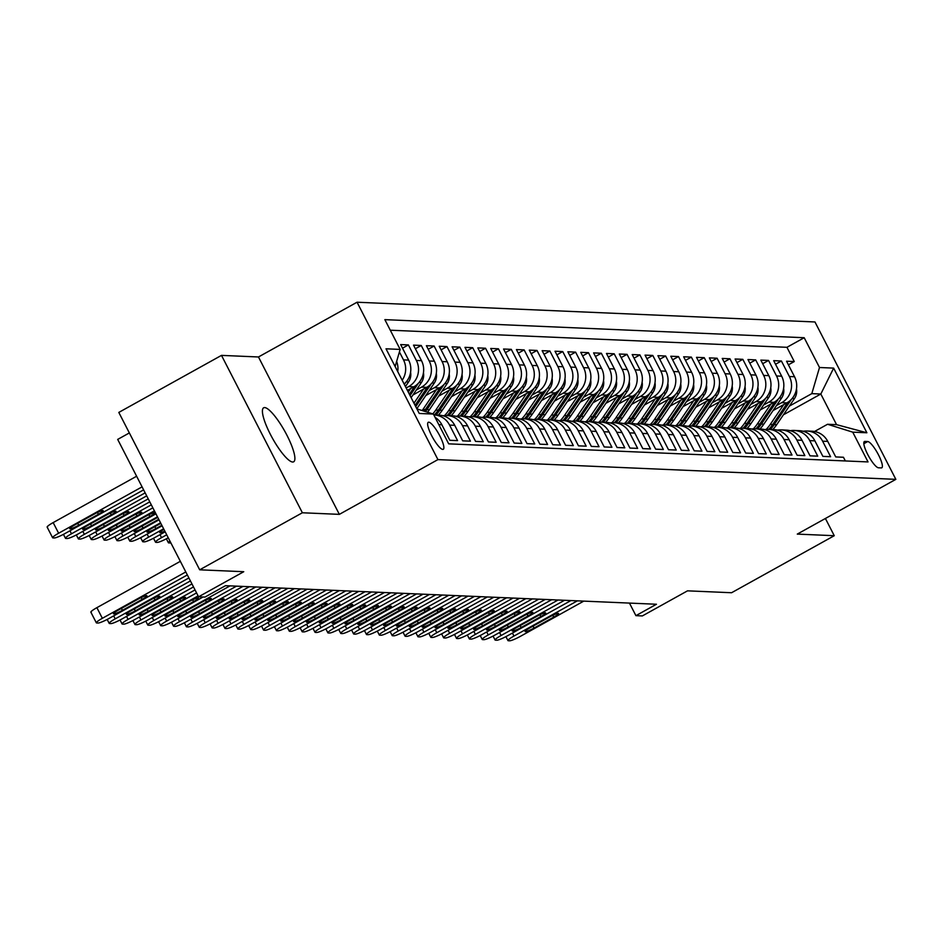 <?xml version="1.0" encoding="UTF-8"?>
<svg xmlns="http://www.w3.org/2000/svg" width="943" height="943" viewBox="0 0 943 943"><rect width="100%" height="100%" fill="white"/><g stroke="black" fill="none" stroke-linecap="round" stroke-linejoin="round"><path stroke-width="1.41" d="M292.648 462.023A30.895 7.096 60.9 0 0 293.65 461.799A30.895 7.096 60.9 0 0 285.882 433.25A30.895 7.096 60.9 0 0 264.665 407.565A30.895 7.096 60.9 0 0 263.651 407.789A30.895 7.096 60.9 0 0 271.419 436.338A30.895 7.096 60.9 0 0 292.648 462.023M442.75 449.41A15.442 3.548 60.9 0 0 443.257 449.304A15.442 3.548 60.9 0 0 439.367 435.029A15.442 3.548 60.9 0 0 428.759 422.193A15.442 3.548 60.9 0 0 428.252 422.299A15.442 3.548 60.9 0 0 432.142 436.574A15.442 3.548 60.9 0 0 442.75 449.41M129.356 432.931L117.686 439.414L198.572 596.801L204.996 597.072L225.542 585.674L656.446 604.251L635.912 615.661L642.348 615.932L687.53 590.837L731.579 592.734L834.26 535.707L825.408 518.485M221.487 355.381L118.806 412.421L199.692 569.808L302.373 512.768L339.35 514.359L437.929 459.606L357.043 302.22L258.465 356.973L221.487 355.381L302.373 512.768M437.929 459.606L895.85 479.35L814.964 321.964L357.043 302.22M438.813 424.633L441.866 424.763L449.846 440.287L457.567 440.617L449.587 425.093L454.726 425.317A19.308 18.612 -87.5 0 0 439.132 415.156L433.992 414.932A19.308 18.612 92.5 0 1 449.587 425.093M454.726 425.317L462.707 440.841L470.427 441.171L462.447 425.647L467.598 425.871A19.308 18.612 -87.5 0 0 451.992 415.71L446.852 415.486A19.308 18.612 92.5 0 1 462.447 425.647M467.598 425.871L475.578 441.395L483.287 441.737L475.307 426.201L480.459 426.425A19.308 18.612 -87.5 0 0 464.864 416.264L459.712 416.04A19.308 18.612 92.5 0 1 475.307 426.201M480.459 426.425L488.439 441.949L496.159 442.291L488.179 426.755L493.319 426.979A19.308 18.612 -87.5 0 0 477.724 416.818L472.573 416.594A19.308 18.612 92.5 0 1 488.179 426.755M493.319 426.979L501.299 442.503L509.02 442.845L501.039 427.309L506.179 427.533A19.308 18.612 -87.5 0 0 490.584 417.372L485.445 417.148A19.308 18.612 92.5 0 1 501.039 427.309M506.179 427.533L514.159 443.057L521.88 443.399L513.9 427.874L519.051 428.087A19.308 18.612 -87.5 0 0 503.444 417.926L498.305 417.702A19.308 18.612 92.5 0 1 513.9 427.874M519.051 428.087L527.031 443.623L534.74 443.953L526.76 428.428L531.911 428.641A19.308 18.612 -87.5 0 0 516.316 418.48L511.165 418.256A19.308 18.612 92.5 0 1 526.76 428.428M531.911 428.641L539.891 444.177L547.6 444.507L539.632 428.982L544.771 429.195A19.308 18.612 -87.5 0 0 529.176 419.034L524.025 418.81A19.308 18.612 92.5 0 1 539.632 428.982M544.771 429.195L552.751 444.731L560.472 445.061L552.492 429.536L557.631 429.76A19.308 18.612 -87.5 0 0 542.036 419.588L536.897 419.364A19.308 18.612 92.5 0 1 552.492 429.536M557.631 429.76L565.611 445.285L573.332 445.615L565.352 430.091L570.503 430.314A19.308 18.612 -87.5 0 0 554.897 420.142L549.757 419.918A19.308 18.612 92.5 0 1 565.352 430.091M570.503 430.314L578.472 445.839L586.192 446.169L578.212 430.645L583.363 430.868A19.308 18.612 -87.5 0 0 567.769 420.696L562.617 420.472A19.308 18.612 92.5 0 1 578.212 430.645M583.363 430.868L591.344 446.393L599.053 446.723L591.084 431.199L596.224 431.423A19.308 18.612 -87.5 0 0 580.629 421.25L575.478 421.026A19.308 18.612 92.5 0 1 591.084 431.199M596.224 431.423L604.204 446.947L611.924 447.277L603.944 431.753L609.084 431.977A19.308 18.612 -87.5 0 0 593.489 421.804L588.349 421.592A19.308 18.612 92.5 0 1 603.944 431.753M609.084 431.977L617.064 447.501L624.785 447.831L616.805 432.307L621.956 432.531A19.308 18.612 -87.5 0 0 606.349 422.358L601.21 422.146A19.308 18.612 92.5 0 1 616.805 432.307M621.956 432.531L629.924 448.055L637.645 448.385L629.665 432.861L634.816 433.085A19.308 18.612 -87.5 0 0 619.221 422.912L614.07 422.7A19.308 18.612 92.5 0 1 629.665 432.861M634.816 433.085L642.796 448.609L650.505 448.939L642.537 433.415L647.676 433.639A19.308 18.612 -87.5 0 0 632.081 423.478L626.93 423.254A19.308 18.612 92.5 0 1 642.537 433.415M647.676 433.639L655.656 449.163L663.377 449.493L655.397 433.969L660.536 434.193A19.308 18.612 -87.5 0 0 644.941 424.032L639.802 423.808A19.308 18.612 92.5 0 1 655.397 433.969M660.536 434.193L668.516 449.717L676.237 450.047L668.257 434.523L673.408 434.747A19.308 18.612 -87.5 0 0 657.801 424.586L652.662 424.362A19.308 18.612 92.5 0 1 668.257 434.523M673.408 434.747L681.376 450.271L689.097 450.601L681.117 435.077L686.268 435.301A19.308 18.612 -87.5 0 0 670.673 425.14L665.522 424.916A19.308 18.612 92.5 0 1 681.117 435.077M686.268 435.301L694.248 450.825L701.957 451.155L693.989 435.631L699.128 435.855A19.308 18.612 -87.5 0 0 683.534 425.694L678.382 425.47A19.308 18.612 92.5 0 1 693.989 435.631M699.128 435.855L707.109 451.379L714.829 451.709L706.849 436.185L711.989 436.409A19.308 18.612 -87.5 0 0 696.394 426.248L691.254 426.024A19.308 18.612 92.5 0 1 706.849 436.185M711.989 436.409L719.969 451.933L727.69 452.275L719.709 436.739L724.849 436.963A19.308 18.612 -87.5 0 0 709.254 426.802L704.115 426.578A19.308 18.612 92.5 0 1 719.709 436.739M724.849 436.963L732.829 452.487L740.55 452.829L732.57 437.293L737.721 437.517A19.308 18.612 -87.5 0 0 722.126 427.356L716.975 427.132A19.308 18.612 92.5 0 1 732.57 437.293M737.721 437.517L745.701 453.041L753.41 453.383L745.43 437.847L750.581 438.071A19.308 18.612 -87.5 0 0 734.986 427.91L729.835 427.686A19.308 18.612 92.5 0 1 745.43 437.847M750.581 438.071L758.561 453.595L766.282 453.937L758.302 438.412L763.441 438.625A19.308 18.612 -87.5 0 0 747.846 428.464L742.707 428.24A19.308 18.612 92.5 0 1 758.302 438.412M763.441 438.625L771.421 454.161L779.142 454.491L771.162 438.966L776.301 439.179A19.308 18.612 -87.5 0 0 760.706 429.018L755.567 428.794A19.308 18.612 92.5 0 1 771.162 438.966M776.301 439.179L784.281 454.715L792.002 455.045L784.022 439.521L789.173 439.733A19.308 18.612 -87.5 0 0 773.578 429.572L768.427 429.348A19.308 18.612 92.5 0 1 784.022 439.521M789.173 439.733L797.153 455.269L804.862 455.599L796.882 440.075L802.033 440.298A19.308 18.612 -87.5 0 0 786.438 430.126L781.287 429.902A19.308 18.612 92.5 0 1 796.882 440.075M802.033 440.298L810.013 455.823L817.734 456.153L809.754 440.629L814.893 440.852A19.308 18.612 -87.5 0 0 799.299 430.68L794.159 430.456A19.308 18.612 92.5 0 1 809.754 440.629M814.893 440.852L822.874 456.377L830.594 456.707L822.614 441.183A19.308 18.612 -87.5 0 0 807.019 431.01A19.308 18.612 -87.5 0 0 803.141 431.269M773.095 410.523L786.851 402.885A19.308 18.612 -87.5 0 0 794.525 376.74L786.556 361.216L794.265 361.558L788.395 364.811M776.466 405.573L781.7 402.661A19.308 18.612 -87.5 0 0 789.385 376.528L781.405 360.992L775.535 364.257M781.405 360.992L773.684 360.662L781.664 376.186A19.308 18.612 -87.5 0 1 773.979 402.331L760.223 409.969M747.363 409.415L761.119 401.777A19.308 18.612 -87.5 0 0 768.804 375.632L760.824 360.108L768.545 360.438L762.675 363.703M734.503 408.861L748.259 401.223A19.308 18.612 -87.5 0 0 755.944 375.078L747.964 359.554L755.685 359.884L749.803 363.149M721.643 408.307L735.399 400.669A19.308 18.612 -87.5 0 0 743.072 374.524L735.104 359L742.813 359.33L736.943 362.595M708.782 407.753L722.527 400.115A19.308 18.612 -87.5 0 0 730.212 373.97L722.232 358.446L729.953 358.776L724.083 362.041M695.91 407.199L709.666 399.561A19.308 18.612 -87.5 0 0 717.352 373.416L709.372 357.892L717.093 358.222L711.222 361.487M683.05 406.645L696.806 399.007A19.308 18.612 -87.5 0 0 704.492 372.862L696.512 357.338L704.232 357.668L698.35 360.933M670.19 406.091L683.946 398.453A19.308 18.612 -87.5 0 0 691.62 372.308L683.651 356.784L691.36 357.114L685.49 360.379M657.33 405.537L671.074 397.899A19.308 18.612 -87.5 0 0 678.76 371.754L670.779 356.23L678.5 356.56L672.63 359.825M644.458 404.983L658.214 397.345A19.308 18.612 -87.5 0 0 665.899 371.2L657.919 355.676L665.64 356.006L659.77 359.271M631.598 404.429L645.354 396.791A19.308 18.612 -87.5 0 0 653.039 370.646L645.059 355.122L652.78 355.452L646.91 358.717M618.738 403.875L632.494 396.225A19.308 18.612 -87.5 0 0 640.179 370.092L632.199 354.568L639.908 354.898L634.038 358.163M605.877 403.321L619.622 395.671A19.308 18.612 -87.5 0 0 627.307 369.538L619.327 354.014L627.048 354.344L621.178 357.597M593.006 402.767L606.762 395.117A19.308 18.612 -87.5 0 0 614.447 368.984L606.467 353.46L614.188 353.79L608.318 357.043M580.145 402.201L593.901 394.563A19.308 18.612 -87.5 0 0 601.587 368.43L593.607 352.894L601.328 353.236L595.457 356.489M567.285 401.647L581.041 394.009A19.308 18.612 -87.5 0 0 588.727 367.876L580.747 352.34L588.456 352.682L582.585 355.935M554.425 401.093L568.169 393.455A19.308 18.612 -87.5 0 0 575.855 367.322L567.875 351.786L575.595 352.128L569.725 355.381M541.553 400.539L555.309 392.901A19.308 18.612 -87.5 0 0 562.995 366.756L555.014 351.232L562.735 351.574L556.865 354.827M528.693 399.985L542.449 392.347A19.308 18.612 -87.5 0 0 550.134 366.202L542.154 350.678L549.875 351.008L544.005 354.273M515.833 399.431L529.589 391.793A19.308 18.612 -87.5 0 0 537.274 365.648L529.294 350.124L537.003 350.454L531.133 353.719M502.973 398.877L516.717 391.239A19.308 18.612 -87.5 0 0 524.402 365.094L516.422 349.57L524.143 349.9L518.273 353.165M490.101 398.323L503.857 390.685A19.308 18.612 -87.5 0 0 511.542 364.54L503.562 349.016L511.283 349.346L505.413 352.611M477.241 397.769L490.997 390.131A19.308 18.612 -87.5 0 0 498.682 363.986L490.702 348.462L498.423 348.792L492.552 352.057M464.38 397.215L478.136 389.577A19.308 18.612 -87.5 0 0 485.822 363.432L477.842 347.908L485.551 348.238L479.681 351.503M451.52 396.661L465.264 389.023A19.308 18.612 -87.5 0 0 472.95 362.878L464.97 347.354L472.691 347.684L466.82 350.949M438.648 396.107L452.404 388.469A19.308 18.612 -87.5 0 0 460.09 362.324L452.11 346.8L459.83 347.13L453.96 350.395M425.788 395.553L439.544 387.915A19.308 18.612 -87.5 0 0 447.23 361.77L439.249 346.246L446.97 346.576L441.1 349.841M412.928 394.999L426.684 387.361A19.308 18.612 -87.5 0 0 434.369 361.216L426.389 345.692L434.098 346.022L428.228 349.287M407.376 390.378L413.812 386.807A19.308 18.612 -87.5 0 0 421.497 360.662L413.517 345.138L421.238 345.468L415.368 348.733M404.123 384.037A19.308 18.612 -87.5 0 0 408.637 360.108L400.657 344.584L408.378 344.914L402.508 348.179M867.737 441.536L864.908 441.418A14.97 3.43 60.9 0 0 864.413 441.513A14.97 3.43 60.9 0 0 868.185 455.351A14.97 3.43 60.9 0 0 878.463 467.787L881.292 467.905A14.97 3.43 60.9 0 0 881.776 467.799A14.97 3.43 60.9 0 0 878.016 453.972A14.97 3.43 60.9 0 0 867.737 441.536L863.847 443.693M416.9 408.908L433.391 414.071L448.691 443.847L868.031 461.929L852.731 432.153L827.553 424.267L814.528 431.493M433.391 414.071L419.246 413.458L386.017 348.804L400.162 349.417L384.862 319.642L804.19 337.724L819.502 367.499L833.647 368.112L866.876 432.766L852.731 432.153M406.15 387.986L408.673 386.583L413.812 386.807M416.299 390.048L421.533 387.137L426.684 387.361M429.159 390.602L434.393 387.691L439.544 387.915M442.019 391.156L447.265 388.245L452.404 388.469M454.891 391.71L460.125 388.799L465.264 389.023M467.752 392.264L472.985 389.353L478.136 389.577M480.612 392.818L485.845 389.907L490.997 390.131M493.472 393.372L498.717 390.461L503.857 390.685M506.344 393.926L511.577 391.015L516.717 391.239M519.204 394.48L524.438 391.569L529.589 391.793M532.064 395.034L537.298 392.123L542.449 392.347M544.924 395.589L550.17 392.677L555.309 392.901M557.796 396.143L563.03 393.231L568.169 393.455M570.656 396.697L575.89 393.785L581.041 394.009M583.517 397.251L588.75 394.351L593.901 394.563M596.377 397.805L601.622 394.905L606.762 395.117M609.249 398.359L614.482 395.459L619.622 395.671M622.109 398.913L627.343 396.013L632.494 396.225M634.969 399.478L640.203 396.567L645.354 396.791M647.829 400.032L653.075 397.121L658.214 397.345M660.701 400.586L665.935 397.675L671.074 397.899M673.561 401.14L678.795 398.229L683.946 398.453M686.421 401.694L691.655 398.783L696.806 399.007M699.282 402.248L704.527 399.337L709.666 399.561M712.142 402.802L717.387 399.891L722.527 400.115M725.014 403.356L730.247 400.445L735.399 400.669M737.874 403.91L743.108 400.999L748.259 401.223M750.734 404.464L755.98 401.553L761.119 401.777M763.594 405.019L768.84 402.107L773.979 402.331M794.265 361.558L786.945 347.307L390.284 330.203M399.419 351.951L403.498 359.884A19.308 18.612 92.5 0 1 402.166 380.241M408.378 344.914L416.358 360.438A19.308 18.612 92.5 0 1 408.673 386.583M421.238 345.468L429.218 360.992A19.308 18.612 92.5 0 1 421.533 387.137M434.098 346.022L442.078 361.546A19.308 18.612 92.5 0 1 434.393 387.691M446.97 346.576L454.95 362.1A19.308 18.612 92.5 0 1 447.265 388.245M459.83 347.13L467.811 362.654A19.308 18.612 92.5 0 1 460.125 388.799M472.691 347.684L480.671 363.208A19.308 18.612 92.5 0 1 472.985 389.353M485.551 348.238L493.531 363.762A19.308 18.612 92.5 0 1 485.845 389.907M498.423 348.792L506.403 364.316A19.308 18.612 92.5 0 1 498.717 390.461M511.283 349.346L519.263 364.882A19.308 18.612 92.5 0 1 511.577 391.015M524.143 349.9L532.123 365.436A19.308 18.612 92.5 0 1 524.438 391.569M537.003 350.454L544.983 365.99A19.308 18.612 92.5 0 1 537.298 392.123M549.875 351.008L557.855 366.544A19.308 18.612 92.5 0 1 550.17 392.677M562.735 351.574L570.715 367.098A19.308 18.612 92.5 0 1 563.03 393.231M575.595 352.128L583.576 367.652A19.308 18.612 92.5 0 1 575.89 393.785M588.456 352.682L596.436 368.206A19.308 18.612 92.5 0 1 588.75 394.351M601.328 353.236L609.308 368.76A19.308 18.612 92.5 0 1 601.622 394.905M614.188 353.79L622.168 369.314A19.308 18.612 92.5 0 1 614.482 395.459M627.048 354.344L635.028 369.868A19.308 18.612 92.5 0 1 627.343 396.013M639.908 354.898L647.888 370.422A19.308 18.612 92.5 0 1 640.203 396.567M652.78 355.452L660.76 370.976A19.308 18.612 92.5 0 1 653.075 397.121M665.64 356.006L673.62 371.53A19.308 18.612 92.5 0 1 665.935 397.675M678.5 356.56L686.48 372.084A19.308 18.612 92.5 0 1 678.795 398.229M691.36 357.114L699.341 372.638A19.308 18.612 92.5 0 1 691.655 398.783M704.232 357.668L712.201 373.192A19.308 18.612 92.5 0 1 704.527 399.337M717.093 358.222L725.073 373.746A19.308 18.612 92.5 0 1 717.387 399.891M729.953 358.776L737.933 374.3A19.308 18.612 92.5 0 1 730.247 400.445M742.813 359.33L750.793 374.854A19.308 18.612 92.5 0 1 743.108 400.999M755.685 359.884L763.653 375.42A19.308 18.612 92.5 0 1 755.98 401.553M768.545 360.438L776.525 375.974A19.308 18.612 92.5 0 1 768.84 402.107M845.352 460.95L843.455 457.261L835.734 456.931L827.754 441.407A19.308 18.612 -87.5 0 0 812.159 431.234L807.019 431.01M827.553 424.267L836.559 424.656L820.823 394.021L811.817 393.632L819.502 367.499M783.433 414.79L820.823 394.021L833.647 368.112M789.326 406.127L811.817 393.632M198.572 596.801L243.754 571.706L199.692 569.808M895.85 479.35L797.283 534.103L834.26 535.707M629.452 603.084L635.912 615.661M786.945 347.307L804.19 337.724M790.281 430.715A19.308 18.612 92.5 0 1 794.159 430.456M777.409 430.161A19.308 18.612 92.5 0 1 781.287 429.902M764.549 429.607A19.308 18.612 92.5 0 1 768.427 429.348M751.689 429.053A19.308 18.612 92.5 0 1 755.567 428.794M738.829 428.499A19.308 18.612 92.5 0 1 742.707 428.24M725.957 427.945A19.308 18.612 92.5 0 1 729.835 427.686M713.097 427.391A19.308 18.612 92.5 0 1 716.975 427.132M700.236 426.837A19.308 18.612 92.5 0 1 704.115 426.578M687.376 426.271A19.308 18.612 92.5 0 1 691.254 426.024M674.504 425.717A19.308 18.612 92.5 0 1 678.382 425.47M661.644 425.163A19.308 18.612 92.5 0 1 665.522 424.916M648.784 424.609A19.308 18.612 92.5 0 1 652.662 424.362M635.924 424.055A19.308 18.612 92.5 0 1 639.802 423.808M623.052 423.501A19.308 18.612 92.5 0 1 626.93 423.254M610.192 422.947A19.308 18.612 92.5 0 1 614.07 422.7M597.332 422.393A19.308 18.612 92.5 0 1 601.21 422.146M584.471 421.839A19.308 18.612 92.5 0 1 588.349 421.592M571.599 421.285A19.308 18.612 92.5 0 1 575.478 421.026M558.739 420.731A19.308 18.612 92.5 0 1 562.617 420.472M545.879 420.177A19.308 18.612 92.5 0 1 549.757 419.918M533.019 419.623A19.308 18.612 92.5 0 1 536.897 419.364M520.147 419.069A19.308 18.612 92.5 0 1 524.025 418.81M507.287 418.515A19.308 18.612 92.5 0 1 511.165 418.256M494.427 417.961A19.308 18.612 92.5 0 1 498.305 417.702M481.567 417.407A19.308 18.612 92.5 0 1 485.445 417.148M468.706 416.853A19.308 18.612 92.5 0 1 472.573 416.594M455.834 416.299A19.308 18.612 92.5 0 1 459.712 416.04M442.974 415.733A19.308 18.612 92.5 0 1 446.852 415.486M441.866 424.763A19.308 18.612 -87.5 0 0 435.065 417.336M397.734 371.613A19.308 18.612 -87.5 0 0 396.626 361.452M400.162 349.417L395.129 366.544M836.559 424.656L866.876 432.766M339.35 514.359L258.465 356.973M583.788 601.115L520.406 636.336A9.654 1.308 152.8 0 1 509.609 640.78L508.324 640.733A9.654 1.308 152.8 0 1 507.959 640.58A9.654 1.308 152.8 0 1 513.97 636.053L577.364 600.844M534.033 628.073A7.721 1.049 -27.2 0 1 525.098 631.504A7.721 1.049 -27.2 0 1 529.907 627.885L549.628 616.934A7.721 1.049 -27.2 0 1 558.551 613.492A7.721 1.049 -27.2 0 1 553.741 617.111L534.033 628.073L533.043 626.152M783.739 404.618L770.242 424.444A36.93 35.586 92.5 0 1 766.199 429.395M796.481 388.858A12.789 12.33 92.5 0 1 794.43 398.63L776.667 424.727A36.93 35.586 92.5 0 1 772.765 429.536M787.829 402.307L772.682 424.55A36.93 35.586 92.5 0 1 768.769 429.371M770.313 429.43A36.93 35.586 -87.5 0 0 774.227 424.621L791.531 399.195M570.928 600.561L507.534 635.771A9.654 1.308 152.8 0 1 496.749 640.226L495.464 640.167A9.654 1.308 152.8 0 1 495.087 640.026A9.654 1.308 152.8 0 1 501.11 635.499L564.503 600.29M521.161 627.508A7.721 1.049 -27.2 0 1 512.238 630.95A7.721 1.049 -27.2 0 1 517.047 627.331L536.767 616.38A7.721 1.049 -27.2 0 1 545.691 612.938A7.721 1.049 -27.2 0 1 540.881 616.557L521.161 627.508L520.182 625.598M558.067 600.007L494.674 635.217A9.654 1.308 152.8 0 1 483.889 639.672L482.604 639.613A9.654 1.308 152.8 0 1 482.227 639.472A9.654 1.308 152.8 0 1 488.238 634.945L551.631 599.736M508.301 626.954A7.721 1.049 -27.2 0 1 499.377 630.395A7.721 1.049 -27.2 0 1 504.187 626.777L523.895 615.826A7.721 1.049 -27.2 0 1 532.83 612.384A7.721 1.049 -27.2 0 1 528.021 616.003L508.301 626.954L507.322 625.044M545.207 599.453L481.814 634.663A9.654 1.308 152.8 0 1 471.029 639.118L469.744 639.059A9.654 1.308 152.8 0 1 469.366 638.918A9.654 1.308 152.8 0 1 475.378 634.391L538.771 599.17M495.44 626.4A7.721 1.049 -27.2 0 1 486.517 629.841A7.721 1.049 -27.2 0 1 491.327 626.223L511.035 615.272A7.721 1.049 -27.2 0 1 519.97 611.83A7.721 1.049 -27.2 0 1 515.149 615.449L495.44 626.4L494.45 624.49M532.335 598.899L468.954 634.109A9.654 1.308 152.8 0 1 458.157 638.564L456.872 638.505A9.654 1.308 152.8 0 1 456.506 638.364A9.654 1.308 152.8 0 1 462.518 633.837L525.911 598.616M482.58 625.846A7.721 1.049 -27.2 0 1 473.645 629.287A7.721 1.049 -27.2 0 1 478.466 625.669L498.175 614.718A7.721 1.049 -27.2 0 1 507.098 611.276A7.721 1.049 -27.2 0 1 502.289 614.895L482.58 625.846L481.59 623.936M770.879 404.064L757.382 423.89A36.93 35.586 92.5 0 1 753.339 428.841M783.621 388.304A12.789 12.33 92.5 0 1 781.57 398.076L763.806 424.161A36.93 35.586 92.5 0 1 759.905 428.982M774.957 401.742L759.822 423.996A36.93 35.586 92.5 0 1 755.909 428.817M757.453 428.876A36.93 35.586 -87.5 0 0 761.366 424.067L778.659 398.641M758.007 403.51L744.51 423.336A36.93 35.586 92.5 0 1 740.479 428.287M770.749 387.75A12.789 12.33 92.5 0 1 768.698 397.522L750.946 423.607A36.93 35.586 92.5 0 1 747.033 428.428M762.097 401.188L746.962 423.442A36.93 35.586 92.5 0 1 743.049 428.252M744.593 428.322A36.93 35.586 -87.5 0 0 748.506 423.501L765.799 398.087M745.147 402.944L731.65 422.782A36.93 35.586 92.5 0 1 727.619 427.733M757.889 387.196A12.789 12.33 92.5 0 1 755.838 396.968L738.086 423.053A36.93 35.586 92.5 0 1 734.173 427.874M749.237 400.634L734.09 422.888A36.93 35.586 92.5 0 1 730.188 427.698M731.733 427.768A36.93 35.586 -87.5 0 0 735.634 422.947L752.938 397.533M732.287 402.39L718.79 422.228A36.93 35.586 92.5 0 1 714.747 427.179M745.029 386.642A12.789 12.33 92.5 0 1 742.978 396.414L725.214 422.499A36.93 35.586 92.5 0 1 721.312 427.32M736.377 400.08L721.23 422.334A36.93 35.586 92.5 0 1 717.317 427.144M718.861 427.214A36.93 35.586 -87.5 0 0 722.774 422.393L740.078 396.979M519.475 598.345L456.082 633.555A9.654 1.308 152.8 0 1 445.296 638.01L444.012 637.951A9.654 1.308 152.8 0 1 443.634 637.81A9.654 1.308 152.8 0 1 449.658 633.283L513.051 598.062M469.708 625.292A7.721 1.049 -27.2 0 1 460.785 628.733A7.721 1.049 -27.2 0 1 465.594 625.115L485.315 614.164A7.721 1.049 -27.2 0 1 494.238 610.722A7.721 1.049 -27.2 0 1 489.429 614.341L469.708 625.292L468.73 623.382M719.426 401.836L705.93 421.674A36.93 35.586 92.5 0 1 701.887 426.625M732.169 386.088A12.789 12.33 92.5 0 1 730.118 395.86L712.354 421.945A36.93 35.586 92.5 0 1 708.452 426.766M723.517 399.526L708.37 421.78A36.93 35.586 92.5 0 1 704.456 426.59M706.001 426.66A36.93 35.586 -87.5 0 0 709.914 421.839L727.218 396.425M506.615 597.791L443.222 633.001A9.654 1.308 152.8 0 1 432.436 637.456L431.151 637.397A9.654 1.308 152.8 0 1 430.774 637.244A9.654 1.308 152.8 0 1 436.786 632.729L500.179 597.508M456.848 624.737A7.721 1.049 -27.2 0 1 447.925 628.179A7.721 1.049 -27.2 0 1 452.734 624.561L472.443 613.61A7.721 1.049 -27.2 0 1 481.378 610.168A7.721 1.049 -27.2 0 1 476.569 613.787L456.848 624.737L455.87 622.828M493.755 597.237L430.362 632.447A9.654 1.308 152.8 0 1 419.576 636.902L418.291 636.843A9.654 1.308 152.8 0 1 417.914 636.69A9.654 1.308 152.8 0 1 423.926 632.175L487.319 596.954M443.988 624.183A7.721 1.049 -27.2 0 1 435.065 627.625A7.721 1.049 -27.2 0 1 439.874 624.007L459.583 613.056A7.721 1.049 -27.2 0 1 468.518 609.614A7.721 1.049 -27.2 0 1 463.697 613.233L443.988 624.183L442.998 622.274M480.883 596.683L417.501 631.893A9.654 1.308 152.8 0 1 406.704 636.348L405.419 636.289A9.654 1.308 152.8 0 1 405.054 636.136A9.654 1.308 152.8 0 1 411.065 631.621L474.459 596.4M431.128 623.629A7.721 1.049 -27.2 0 1 422.193 627.071A7.721 1.049 -27.2 0 1 427.014 623.453L446.723 612.502A7.721 1.049 -27.2 0 1 455.646 609.06A7.721 1.049 -27.2 0 1 450.837 612.679L431.128 623.629L430.138 621.708M468.023 596.129L404.63 631.338A9.654 1.308 152.8 0 1 393.844 635.794L392.559 635.735A9.654 1.308 152.8 0 1 392.182 635.582A9.654 1.308 152.8 0 1 398.205 631.067L461.599 595.846M418.256 623.075A7.721 1.049 -27.2 0 1 409.333 626.517A7.721 1.049 -27.2 0 1 414.142 622.899L433.863 611.948A7.721 1.049 -27.2 0 1 442.786 608.506A7.721 1.049 -27.2 0 1 437.976 612.125L418.256 623.075L417.277 621.154M455.163 595.575L391.769 630.784A9.654 1.308 152.8 0 1 380.984 635.24L379.699 635.181A9.654 1.308 152.8 0 1 379.322 635.028A9.654 1.308 152.8 0 1 385.333 630.502L448.727 595.292M405.396 622.521A7.721 1.049 -27.2 0 1 396.473 625.963A7.721 1.049 -27.2 0 1 401.282 622.345L421.002 611.394A7.721 1.049 -27.2 0 1 429.925 607.952A7.721 1.049 -27.2 0 1 425.116 611.571L405.396 622.521L404.417 620.6M706.555 401.282L693.058 421.12A36.93 35.586 92.5 0 1 689.027 426.071M719.297 385.534A12.789 12.33 92.5 0 1 717.246 395.306L699.494 421.391A36.93 35.586 92.5 0 1 695.58 426.212M710.645 398.972L695.51 421.226A36.93 35.586 92.5 0 1 691.596 426.036M693.14 426.106A36.93 35.586 -87.5 0 0 697.054 421.285L714.346 395.871M693.694 400.728L680.198 420.566A36.93 35.586 92.5 0 1 676.166 425.505M706.437 384.98A12.789 12.33 92.5 0 1 704.386 394.752L686.634 420.837A36.93 35.586 92.5 0 1 682.72 425.658M697.785 398.417L682.638 420.672A36.93 35.586 92.5 0 1 678.736 425.482M680.28 425.552A36.93 35.586 -87.5 0 0 684.182 420.731L701.486 395.317M680.834 400.174L667.338 420.012A36.93 35.586 92.5 0 1 663.294 424.951M693.576 384.414A12.789 12.33 92.5 0 1 691.525 394.198L673.762 420.283A36.93 35.586 92.5 0 1 669.86 425.104M684.924 397.863L669.778 420.106A36.93 35.586 92.5 0 1 665.876 424.928M667.408 424.998A36.93 35.586 -87.5 0 0 671.322 420.177L688.626 394.763M667.974 399.62L654.477 419.446A36.93 35.586 92.5 0 1 650.434 424.397M680.716 383.86A12.789 12.33 92.5 0 1 678.665 393.644L660.902 419.729A36.93 35.586 92.5 0 1 657 424.55M672.064 397.309L656.917 419.552A36.93 35.586 92.5 0 1 653.004 424.374M654.548 424.444A36.93 35.586 -87.5 0 0 658.462 419.623L675.766 394.209M655.102 399.066L641.605 418.892A36.93 35.586 92.5 0 1 637.574 423.843M667.844 383.306A12.789 12.33 92.5 0 1 665.793 393.09L648.041 419.175A36.93 35.586 92.5 0 1 644.128 423.996M659.192 396.755L644.057 418.998A36.93 35.586 92.5 0 1 640.144 423.82M641.688 423.89A36.93 35.586 -87.5 0 0 645.601 419.069L662.894 393.655M442.302 595.021L378.909 630.23A9.654 1.308 152.8 0 1 368.124 634.686L366.839 634.627A9.654 1.308 152.8 0 1 366.462 634.474A9.654 1.308 152.8 0 1 372.473 629.948L435.866 594.738M392.536 621.967A7.721 1.049 -27.2 0 1 383.612 625.409A7.721 1.049 -27.2 0 1 388.422 621.791L408.13 610.84A7.721 1.049 -27.2 0 1 417.065 607.398A7.721 1.049 -27.2 0 1 412.244 611.017L392.536 621.967L391.545 620.046M642.242 398.512L628.745 418.338A36.93 35.586 92.5 0 1 624.714 423.289M654.984 382.752A12.789 12.33 92.5 0 1 652.933 392.536L635.181 418.621A36.93 35.586 92.5 0 1 631.268 423.442M646.332 396.201L631.185 418.444A36.93 35.586 92.5 0 1 627.284 423.266M628.828 423.336A36.93 35.586 -87.5 0 0 632.729 418.515L650.033 393.101M429.43 594.467L366.049 629.676A9.654 1.308 152.8 0 1 355.252 634.132L353.967 634.073A9.654 1.308 152.8 0 1 353.601 633.92A9.654 1.308 152.8 0 1 359.613 629.394L423.006 594.184M379.675 621.413A7.721 1.049 -27.2 0 1 370.74 624.855A7.721 1.049 -27.2 0 1 375.562 621.237L395.27 610.286A7.721 1.049 -27.2 0 1 404.193 606.844A7.721 1.049 -27.2 0 1 399.384 610.463L379.675 621.413L378.685 619.492M629.382 397.958L615.885 417.784A36.93 35.586 92.5 0 1 611.842 422.735M642.124 382.198A12.789 12.33 92.5 0 1 640.073 391.982L622.309 418.067A36.93 35.586 92.5 0 1 618.408 422.877M633.472 395.647L618.325 417.89A36.93 35.586 92.5 0 1 614.423 422.712M615.956 422.782A36.93 35.586 -87.5 0 0 619.869 417.961L637.173 392.547M416.57 593.901L353.177 629.122A9.654 1.308 152.8 0 1 342.392 633.578L341.107 633.519A9.654 1.308 152.8 0 1 340.741 633.366A9.654 1.308 152.8 0 1 346.753 628.84L410.146 593.63M366.815 620.859A7.721 1.049 -27.2 0 1 357.88 624.301A7.721 1.049 -27.2 0 1 362.69 620.683L382.41 609.732A7.721 1.049 -27.2 0 1 391.333 606.29A7.721 1.049 -27.2 0 1 386.524 609.909L366.815 620.859L365.825 618.938M616.522 397.404L603.025 417.23A36.93 35.586 92.5 0 1 598.982 422.181M629.264 381.644A12.789 12.33 92.5 0 1 627.213 391.416L609.449 417.513A36.93 35.586 92.5 0 1 605.547 422.323M620.612 395.093L605.465 417.336A36.93 35.586 92.5 0 1 601.551 422.158M603.096 422.228A36.93 35.586 -87.5 0 0 607.009 417.407L624.313 391.993M403.71 593.347L340.317 628.568A9.654 1.308 152.8 0 1 329.531 633.012L328.247 632.965A9.654 1.308 152.8 0 1 327.869 632.812A9.654 1.308 152.8 0 1 333.881 628.286L397.274 593.076M353.943 620.305A7.721 1.049 -27.2 0 1 345.02 623.747A7.721 1.049 -27.2 0 1 349.829 620.129L369.55 609.178A7.721 1.049 -27.2 0 1 378.473 605.736A7.721 1.049 -27.2 0 1 373.664 609.355L353.943 620.305L352.965 618.384M603.65 396.85L590.153 416.676A36.93 35.586 92.5 0 1 586.122 421.627M616.392 381.09A12.789 12.33 92.5 0 1 614.341 390.862L596.589 416.959A36.93 35.586 92.5 0 1 592.675 421.769M607.74 394.539L592.605 416.782A36.93 35.586 92.5 0 1 588.691 421.604M590.235 421.662A36.93 35.586 -87.5 0 0 594.149 416.853L611.441 391.428M390.85 592.793L327.457 628.014A9.654 1.308 152.8 0 1 316.671 632.458L315.386 632.411A9.654 1.308 152.8 0 1 315.009 632.258A9.654 1.308 152.8 0 1 321.021 627.732L384.414 592.522M341.083 619.751A7.721 1.049 -27.2 0 1 332.16 623.193A7.721 1.049 -27.2 0 1 336.969 619.575L356.678 608.624A7.721 1.049 -27.2 0 1 365.613 605.182A7.721 1.049 -27.2 0 1 360.792 608.801L341.083 619.751L340.093 617.83M590.789 396.296L577.293 416.122A36.93 35.586 92.5 0 1 573.261 421.073M603.532 380.536A12.789 12.33 92.5 0 1 601.481 390.308L583.729 416.405A36.93 35.586 92.5 0 1 579.815 421.215M594.88 393.985L579.733 416.228A36.93 35.586 92.5 0 1 575.831 421.049M577.375 421.108A36.93 35.586 -87.5 0 0 581.277 416.299L598.581 390.874M377.978 592.239L314.597 627.46A9.654 1.308 152.8 0 1 303.811 631.904L302.514 631.857A9.654 1.308 152.8 0 1 302.149 631.704A9.654 1.308 152.8 0 1 308.161 627.178L371.554 591.968M328.223 619.197A7.721 1.049 -27.2 0 1 319.288 622.639A7.721 1.049 -27.2 0 1 324.109 619.021L343.818 608.07A7.721 1.049 -27.2 0 1 352.741 604.628A7.721 1.049 -27.2 0 1 347.932 608.247L328.223 619.197L327.233 617.276M577.929 395.742L564.433 415.568A36.93 35.586 92.5 0 1 560.39 420.519M590.672 379.982A12.789 12.33 92.5 0 1 588.621 389.754L570.857 415.851A36.93 35.586 92.5 0 1 566.955 420.661M582.02 393.431L566.873 415.674A36.93 35.586 92.5 0 1 562.971 420.495M564.515 420.554A36.93 35.586 -87.5 0 0 568.417 415.745L585.721 390.319M365.118 591.685L301.725 626.906A9.654 1.308 152.8 0 1 290.939 631.35L289.654 631.303A9.654 1.308 152.8 0 1 289.289 631.15A9.654 1.308 152.8 0 1 295.3 626.624L358.694 591.414M315.363 618.643A7.721 1.049 -27.2 0 1 306.428 622.085A7.721 1.049 -27.2 0 1 311.237 618.467L330.958 607.504A7.721 1.049 -27.2 0 1 339.881 604.062A7.721 1.049 -27.2 0 1 335.071 607.693L315.363 618.643L314.373 616.722M352.258 591.131L288.864 626.352A9.654 1.308 152.8 0 1 278.079 630.796L276.794 630.749A9.654 1.308 152.8 0 1 276.417 630.596A9.654 1.308 152.8 0 1 282.44 626.069L345.822 590.86M302.491 618.089A7.721 1.049 -27.2 0 1 293.568 621.531A7.721 1.049 -27.2 0 1 298.377 617.901L318.097 606.95A7.721 1.049 -27.2 0 1 327.021 603.508A7.721 1.049 -27.2 0 1 322.211 607.127L302.491 618.089L301.512 616.168M339.397 590.577L276.004 625.798A9.654 1.308 152.8 0 1 265.219 630.242L263.934 630.183A9.654 1.308 152.8 0 1 263.557 630.042A9.654 1.308 152.8 0 1 269.568 625.515L332.962 590.306M289.631 617.524A7.721 1.049 -27.2 0 1 280.708 620.965A7.721 1.049 -27.2 0 1 285.517 617.347L305.226 606.396A7.721 1.049 -27.2 0 1 314.16 602.954A7.721 1.049 -27.2 0 1 309.351 606.573L289.631 617.524L288.641 615.614M326.537 590.023L263.144 625.233A9.654 1.308 152.8 0 1 252.359 629.688L251.062 629.629A9.654 1.308 152.8 0 1 250.697 629.488A9.654 1.308 152.8 0 1 256.708 624.961L320.101 589.752M276.771 616.97A7.721 1.049 -27.2 0 1 267.836 620.411A7.721 1.049 -27.2 0 1 272.657 616.793L292.365 605.842A7.721 1.049 -27.2 0 1 301.288 602.4A7.721 1.049 -27.2 0 1 296.479 606.019L276.771 616.97L275.78 615.06M313.665 589.469L250.272 624.679A9.654 1.308 152.8 0 1 239.487 629.134L238.202 629.075A9.654 1.308 152.8 0 1 237.836 628.934A9.654 1.308 152.8 0 1 243.848 624.407L307.241 589.186M263.91 616.416A7.721 1.049 -27.2 0 1 254.975 619.857A7.721 1.049 -27.2 0 1 259.785 616.239L279.505 605.288A7.721 1.049 -27.2 0 1 288.428 601.846A7.721 1.049 -27.2 0 1 283.619 605.465L263.91 616.416L262.92 614.506M300.805 588.915L237.412 624.125A9.654 1.308 152.8 0 1 226.626 628.58L225.342 628.521A9.654 1.308 152.8 0 1 224.964 628.38A9.654 1.308 152.8 0 1 230.988 623.853L294.369 588.632M251.038 615.862A7.721 1.049 -27.2 0 1 242.115 619.303A7.721 1.049 -27.2 0 1 246.925 615.685L266.645 604.734A7.721 1.049 -27.2 0 1 275.568 601.292A7.721 1.049 -27.2 0 1 270.759 604.911L251.038 615.862L250.06 613.952M287.945 588.361L224.552 623.571A9.654 1.308 152.8 0 1 213.766 628.026L212.481 627.967A9.654 1.308 152.8 0 1 212.104 627.826A9.654 1.308 152.8 0 1 218.116 623.299L281.509 588.078M238.178 615.308A7.721 1.049 -27.2 0 1 229.255 618.749A7.721 1.049 -27.2 0 1 234.064 615.131L253.773 604.18A7.721 1.049 -27.2 0 1 262.708 600.738A7.721 1.049 -27.2 0 1 257.899 604.357L238.178 615.308L237.188 613.398M275.085 587.807L211.692 623.017A9.654 1.308 152.8 0 1 200.906 627.472L199.61 627.413A9.654 1.308 152.8 0 1 199.244 627.26A9.654 1.308 152.8 0 1 205.256 622.745L268.649 587.524M225.318 614.753A7.721 1.049 -27.2 0 1 216.383 618.195A7.721 1.049 -27.2 0 1 221.204 614.577L240.913 603.626A7.721 1.049 -27.2 0 1 249.836 600.184A7.721 1.049 -27.2 0 1 245.027 603.803L225.318 614.753L224.328 612.844M262.213 587.253L198.82 622.463A9.654 1.308 152.8 0 1 188.034 626.918L186.749 626.859A9.654 1.308 152.8 0 1 186.384 626.706A9.654 1.308 152.8 0 1 192.396 622.191L255.789 586.97M212.458 614.199A7.721 1.049 -27.2 0 1 203.523 617.641A7.721 1.049 -27.2 0 1 208.332 614.023L228.053 603.072A7.721 1.049 -27.2 0 1 236.976 599.63A7.721 1.049 -27.2 0 1 232.167 603.249L212.458 614.199L211.468 612.29M249.353 586.699L185.96 621.909A9.654 1.308 152.8 0 1 175.174 626.364L173.889 626.305A9.654 1.308 152.8 0 1 173.512 626.152A9.654 1.308 152.8 0 1 179.535 621.637L242.917 586.416M199.586 613.645A7.721 1.049 -27.2 0 1 190.663 617.087A7.721 1.049 -27.2 0 1 195.472 613.469L215.193 602.518A7.721 1.049 -27.2 0 1 224.116 599.076A7.721 1.049 -27.2 0 1 219.306 602.695L199.586 613.645L198.608 611.724M236.493 586.145L173.099 621.354A9.654 1.308 152.8 0 1 162.314 625.81L161.029 625.751A9.654 1.308 152.8 0 1 160.652 625.598A9.654 1.308 152.8 0 1 166.663 621.083L230.057 585.862M186.726 613.091A7.721 1.049 -27.2 0 1 177.803 616.533A7.721 1.049 -27.2 0 1 182.612 612.915L202.321 601.964A7.721 1.049 -27.2 0 1 211.256 598.522A7.721 1.049 -27.2 0 1 206.446 602.141L186.726 613.091L185.747 611.17M203.087 596.99L160.239 620.8A9.654 1.308 152.8 0 1 149.454 625.256L148.157 625.197A9.654 1.308 152.8 0 1 147.792 625.044A9.654 1.308 152.8 0 1 153.803 620.518L198.113 595.905M173.866 612.537A7.721 1.049 -27.2 0 1 164.931 615.979A7.721 1.049 -27.2 0 1 169.752 612.361L189.46 601.41A7.721 1.049 -27.2 0 1 198.384 597.968A7.721 1.049 -27.2 0 1 193.574 601.587L173.866 612.537L172.875 610.616M196.568 592.911L147.367 620.246A9.654 1.308 152.8 0 1 136.582 624.702L135.297 624.643A9.654 1.308 152.8 0 1 134.932 624.49A9.654 1.308 152.8 0 1 140.943 619.964L195.036 589.917M161.005 611.983A7.721 1.049 -27.2 0 1 152.071 615.425A7.721 1.049 -27.2 0 1 156.88 611.807L176.6 600.856A7.721 1.049 -27.2 0 1 185.523 597.414A7.721 1.049 -27.2 0 1 180.714 601.033L161.005 611.983L160.015 610.062M193.492 586.923L134.507 619.692A9.654 1.308 152.8 0 1 123.722 624.148L122.437 624.089A9.654 1.308 152.8 0 1 122.06 623.936A9.654 1.308 152.8 0 1 128.083 619.41L191.959 583.929M148.134 611.429A7.721 1.049 -27.2 0 1 139.21 614.871A7.721 1.049 -27.2 0 1 144.02 611.253L163.74 600.302A7.721 1.049 -27.2 0 1 172.663 596.86A7.721 1.049 -27.2 0 1 167.854 600.479L148.134 611.429L147.155 609.508M190.415 580.935L121.647 619.138A9.654 1.308 152.8 0 1 110.861 623.594L109.577 623.535A9.654 1.308 152.8 0 1 109.199 623.382A9.654 1.308 152.8 0 1 115.211 618.856L188.883 577.941M135.273 610.875A7.721 1.049 -27.2 0 1 126.35 614.317A7.721 1.049 -27.2 0 1 131.16 610.699L150.868 599.748A7.721 1.049 -27.2 0 1 159.803 596.306A7.721 1.049 -27.2 0 1 154.994 599.925L135.273 610.875L134.295 608.954M187.339 574.947L108.787 618.584A9.654 1.308 152.8 0 1 98.001 623.028L96.705 622.981A9.654 1.308 152.8 0 1 96.339 622.828A9.654 1.308 152.8 0 1 102.351 618.302L185.795 571.953M180.337 561.321L96.881 607.669L102.351 618.302M122.413 610.321A7.721 1.049 -27.2 0 1 113.478 613.763A7.721 1.049 -27.2 0 1 118.299 610.145L138.008 599.194A7.721 1.049 -27.2 0 1 146.943 595.752A7.721 1.049 -27.2 0 1 142.122 599.371L122.413 610.321L121.423 608.4M91.247 612.349A9.654 1.308 -27.2 0 1 90.87 612.196A9.654 1.308 -27.2 0 1 96.881 607.669M565.069 395.188L551.572 415.014A36.93 35.586 92.5 0 1 547.529 419.965M577.811 379.428A12.789 12.33 92.5 0 1 575.76 389.2L557.997 415.297A36.93 35.586 92.5 0 1 554.095 420.106M569.159 392.877L554.012 415.12A36.93 35.586 92.5 0 1 550.099 419.941M551.643 420A36.93 35.586 -87.5 0 0 555.557 415.191L572.861 389.765M552.197 394.634L538.701 414.46A36.93 35.586 92.5 0 1 534.669 419.411M564.94 378.874A12.789 12.33 92.5 0 1 562.888 388.646L545.137 414.743A36.93 35.586 92.5 0 1 541.223 419.552M556.287 392.323L541.152 414.566A36.93 35.586 92.5 0 1 537.239 419.387M538.783 419.446A36.93 35.586 -87.5 0 0 542.696 414.637L559.989 389.211M539.337 394.08L525.84 413.906A36.93 35.586 92.5 0 1 521.809 418.857M552.079 378.32A12.789 12.33 92.5 0 1 550.028 388.092L532.276 414.177A36.93 35.586 92.5 0 1 528.363 418.998M543.427 391.758L528.28 414.012A36.93 35.586 92.5 0 1 524.379 418.833M525.923 418.892A36.93 35.586 -87.5 0 0 529.825 414.083L547.129 388.657M526.477 393.526L512.98 413.352A36.93 35.586 92.5 0 1 508.937 418.303M539.219 377.766A12.789 12.33 92.5 0 1 537.168 387.538L519.404 413.623A36.93 35.586 92.5 0 1 515.503 418.444M530.567 391.204L515.42 413.458A36.93 35.586 92.5 0 1 511.519 418.268M513.063 418.338A36.93 35.586 -87.5 0 0 516.964 413.517L534.268 388.103M513.617 392.972L500.12 412.798A36.93 35.586 92.5 0 1 496.077 417.749M526.359 377.212A12.789 12.33 92.5 0 1 524.308 386.984L506.544 413.069A36.93 35.586 92.5 0 1 502.643 417.89M517.707 390.65L502.56 412.904A36.93 35.586 92.5 0 1 498.647 417.714M500.191 417.784A36.93 35.586 -87.5 0 0 504.104 412.963L521.408 387.549M500.745 392.406L487.248 412.244A36.93 35.586 92.5 0 1 483.217 417.195M513.487 376.658A12.789 12.33 92.5 0 1 511.436 386.43L493.684 412.515A36.93 35.586 92.5 0 1 489.771 417.336M504.835 390.096L489.7 412.35A36.93 35.586 92.5 0 1 485.786 417.16M487.331 417.23A36.93 35.586 -87.5 0 0 491.244 412.409L508.536 386.995M487.885 391.852L474.388 411.69A36.93 35.586 92.5 0 1 470.357 416.641M500.627 376.104A12.789 12.33 92.5 0 1 498.576 385.876L480.824 411.961A36.93 35.586 92.5 0 1 476.91 416.782M491.975 389.542L476.828 411.796A36.93 35.586 92.5 0 1 472.926 416.606M474.47 416.676A36.93 35.586 -87.5 0 0 478.372 411.855L495.676 386.441M169.917 541.034A9.654 1.308 152.8 0 0 168.384 542.744A9.654 1.308 152.8 0 0 168.75 542.897L170.046 542.956A9.654 1.308 152.8 0 0 170.848 542.862M168.243 537.793L167.96 537.946A9.654 1.308 152.8 0 1 157.175 542.402L155.89 542.343A9.654 1.308 152.8 0 1 155.524 542.19A9.654 1.308 152.8 0 1 161.536 537.663L166.711 534.799M475.024 391.298L461.528 411.136A36.93 35.586 92.5 0 1 457.485 416.087M487.767 375.55A12.789 12.33 92.5 0 1 485.716 385.322L467.964 411.407A36.93 35.586 92.5 0 1 464.05 416.228M479.115 388.988L463.968 411.242A36.93 35.586 92.5 0 1 460.066 416.052M461.61 416.122A36.93 35.586 -87.5 0 0 465.512 411.301L482.816 385.887M165.166 531.805L155.1 537.392A9.654 1.308 152.8 0 1 144.314 541.848L143.03 541.789A9.654 1.308 152.8 0 1 142.652 541.636A9.654 1.308 152.8 0 1 148.676 537.109L163.622 528.811M462.164 390.744L448.668 410.582A36.93 35.586 92.5 0 1 444.624 415.533M474.907 374.996A12.789 12.33 92.5 0 1 472.856 384.768L455.092 410.853A36.93 35.586 92.5 0 1 451.19 415.674M466.255 388.433L451.108 410.688A36.93 35.586 92.5 0 1 447.194 415.498M448.738 415.568A36.93 35.586 -87.5 0 0 452.652 410.747L469.956 385.333M163.905 529.353A7.721 1.049 152.8 0 0 159.803 532.571A7.721 1.049 152.8 0 0 164.813 531.109M162.09 525.805L142.24 536.838A9.654 1.308 152.8 0 1 131.454 541.282L130.169 541.235A9.654 1.308 152.8 0 1 129.792 541.082A9.654 1.308 152.8 0 1 135.804 536.555L160.546 522.811M449.292 390.19L435.796 410.028A36.93 35.586 92.5 0 1 432.778 413.883M462.035 374.442A12.789 12.33 92.5 0 1 459.995 384.214L442.232 410.299A36.93 35.586 92.5 0 1 438.318 415.12M453.383 387.879L438.247 410.134A36.93 35.586 92.5 0 1 434.334 414.944M435.878 415.014A36.93 35.586 -87.5 0 0 439.792 410.193L457.084 384.779M160.829 523.353L151.752 528.398A7.721 1.049 152.8 0 0 146.943 532.017A7.721 1.049 152.8 0 0 155.866 528.575L161.807 525.275M159.013 519.817L129.38 536.284A9.654 1.308 152.8 0 1 118.594 540.728L117.297 540.681A9.654 1.308 152.8 0 1 116.932 540.528A9.654 1.308 152.8 0 1 122.944 536.001L157.469 516.823M436.432 389.636L422.935 409.474A36.93 35.586 92.5 0 1 422.169 410.559M449.174 373.876A12.789 12.33 92.5 0 1 447.123 383.66L429.371 409.745A36.93 35.586 92.5 0 1 427.521 412.232M440.522 387.325L425.376 409.568A36.93 35.586 92.5 0 1 424.209 411.195M425.493 411.596A36.93 35.586 -87.5 0 0 426.92 409.639L444.224 384.225M157.752 517.365L138.892 527.844A7.721 1.049 152.8 0 0 134.071 531.463A7.721 1.049 152.8 0 0 143.006 528.021L158.73 519.287M155.925 513.829L116.508 535.73A9.654 1.308 152.8 0 1 105.722 540.174L104.437 540.127A9.654 1.308 152.8 0 1 104.072 539.974A9.654 1.308 152.8 0 1 110.083 535.447L154.393 510.835M423.572 389.082L413.965 403.191M436.314 373.322A12.789 12.33 92.5 0 1 434.263 383.106L416.818 408.743M427.662 386.771L415.05 405.301M415.733 406.633L431.364 383.671M130.146 527.467L149.854 516.516A7.721 1.049 152.8 0 0 154.664 512.898A7.721 1.049 152.8 0 0 145.741 516.34L126.02 527.29A7.721 1.049 152.8 0 0 121.211 530.909A7.721 1.049 152.8 0 0 130.146 527.467L129.156 525.546M152.849 507.841L103.647 535.176A9.654 1.308 152.8 0 1 92.862 539.62L91.577 539.573A9.654 1.308 152.8 0 1 91.2 539.42A9.654 1.308 152.8 0 1 97.223 534.893L151.316 504.847M410.712 388.528L408.272 392.111M423.454 372.768A12.789 12.33 92.5 0 1 421.403 382.552L411.113 397.651M414.802 386.217L409.356 394.221M410.04 395.553L418.503 383.117M117.274 526.913L136.994 515.962A7.721 1.049 152.8 0 0 141.804 512.344A7.721 1.049 152.8 0 0 132.88 515.774L113.16 526.736A7.721 1.049 152.8 0 0 108.351 530.355A7.721 1.049 152.8 0 0 117.274 526.913L116.295 524.992M149.772 501.853L90.787 534.622A9.654 1.308 152.8 0 1 80.002 539.066L78.717 539.019A9.654 1.308 152.8 0 1 78.34 538.866A9.654 1.308 152.8 0 1 84.351 534.339L148.24 498.859M410.582 372.214A12.789 12.33 92.5 0 1 408.543 381.998L405.419 386.571M404.335 384.461L405.631 382.563M104.414 526.359L124.134 515.397A7.721 1.049 152.8 0 0 128.943 511.778A7.721 1.049 152.8 0 0 120.009 515.22L100.3 526.17A7.721 1.049 152.8 0 0 95.491 529.801A7.721 1.049 152.8 0 0 104.414 526.359L103.435 524.438M146.695 495.865L77.927 534.068A9.654 1.308 152.8 0 1 67.142 538.512L65.857 538.453A9.654 1.308 152.8 0 1 65.48 538.312A9.654 1.308 152.8 0 1 71.491 533.785L145.151 492.871M91.554 525.793L111.262 514.843A7.721 1.049 152.8 0 0 116.083 511.224A7.721 1.049 152.8 0 0 107.148 514.666L87.44 525.616A7.721 1.049 152.8 0 0 82.63 529.235A7.721 1.049 152.8 0 0 91.554 525.793L90.563 523.884M136.617 476.239L53.162 522.599A9.654 1.308 -27.2 0 0 47.15 527.125A9.654 1.308 -27.2 0 0 47.527 527.267M143.619 489.865L65.055 533.502A9.654 1.308 152.8 0 1 54.27 537.958L52.985 537.899A9.654 1.308 152.8 0 1 52.619 537.758A9.654 1.308 152.8 0 1 58.631 533.231L142.075 486.871M78.693 525.239L98.402 514.289A7.721 1.049 152.8 0 0 103.211 510.67A7.721 1.049 152.8 0 0 94.288 514.112L74.568 525.062A7.721 1.049 152.8 0 0 69.758 528.681A7.721 1.049 152.8 0 0 78.693 525.239L77.703 523.33M781.7 402.661L786.851 402.885M789.385 376.528L794.525 376.74M403.498 359.884L408.637 360.108M416.358 360.438L421.497 360.662M429.218 360.992L434.369 361.216M442.078 361.546L447.23 361.77M454.95 362.1L460.09 362.324M467.811 362.654L472.95 362.878M480.671 363.208L485.822 363.432M493.531 363.762L498.682 363.986M506.403 364.316L511.542 364.54M519.263 364.882L524.402 365.094M532.123 365.436L537.274 365.648M544.983 365.99L550.134 366.202M557.855 366.544L562.995 366.756M570.715 367.098L575.855 367.322M583.576 367.652L588.727 367.876M596.436 368.206L601.587 368.43M609.308 368.76L614.447 368.984M622.168 369.314L627.307 369.538M635.028 369.868L640.179 370.092M647.888 370.422L653.039 370.646M660.76 370.976L665.899 371.2M673.62 371.53L678.76 371.754M686.48 372.084L691.62 372.308M699.341 372.638L704.492 372.862M712.201 373.192L717.352 373.416M725.073 373.746L730.212 373.97M737.933 374.3L743.072 374.524M750.793 374.854L755.944 375.078M763.653 375.42L768.804 375.632M776.525 375.974L781.664 376.186M822.614 441.183L827.754 441.407M864.071 441.878L864.908 441.418M512.426 633.059L513.97 636.053M553.741 617.111L552.81 615.308M772.682 424.55L770.242 424.444M776.667 424.727L774.227 424.621M794.43 398.63L792.12 398.535M499.566 632.505L501.11 635.499M540.881 616.557L539.95 614.753M486.706 631.951L488.238 634.945M528.021 616.003L527.09 614.188M473.846 631.397L475.378 634.391M515.149 615.449L514.218 613.634M460.974 630.843L462.518 633.837M502.289 614.895L501.358 613.08M759.822 423.996L757.382 423.89M763.806 424.161L761.366 424.067M781.57 398.076L779.248 397.981M746.962 423.442L744.51 423.336M750.946 423.607L748.506 423.501M768.698 397.522L766.388 397.427M734.09 422.888L731.65 422.782M738.086 423.053L735.634 422.947M755.838 396.968L753.528 396.873M721.23 422.334L718.79 422.228M725.214 422.499L722.774 422.393M742.978 396.414L740.668 396.308M448.114 630.289L449.658 633.283M489.429 614.341L488.498 612.526M708.37 421.78L705.93 421.674M712.354 421.945L709.914 421.839M730.118 395.86L727.796 395.754M435.253 629.735L436.786 632.729M476.569 613.787L475.637 611.972M422.393 629.181L423.926 632.175M463.697 613.233L462.765 611.418M409.521 628.616L411.065 631.621M450.837 612.679L449.905 610.864M396.661 628.062L398.205 631.067M437.976 612.125L437.045 610.31M383.801 627.508L385.333 630.502M425.116 611.571L424.185 609.756M695.51 421.226L693.058 421.12M699.494 421.391L697.054 421.285M717.246 395.306L714.935 395.2M682.638 420.672L680.198 420.566M686.634 420.837L684.182 420.731M704.386 394.752L702.075 394.646M669.778 420.106L667.338 420.012M673.762 420.283L671.322 420.177M691.525 394.198L689.215 394.091M656.917 419.552L654.477 419.446M660.902 419.729L658.462 419.623M678.665 393.644L676.343 393.537M644.057 418.998L641.605 418.892M648.041 419.175L645.601 419.069M665.793 393.09L663.483 392.983M370.941 626.954L372.473 629.948M412.244 611.017L411.313 609.202M631.185 418.444L628.745 418.338M635.181 418.621L632.729 418.515M652.933 392.536L650.623 392.429M358.069 626.4L359.613 629.394M399.384 610.463L398.453 608.648M618.325 417.89L615.885 417.784M622.309 418.067L619.869 417.961M640.073 391.982L637.763 391.875M345.209 625.846L346.753 628.84M386.524 609.909L385.593 608.094M605.465 417.336L603.025 417.23M609.449 417.513L607.009 417.407M627.213 391.416L624.891 391.321M332.349 625.292L333.881 628.286M373.664 609.355L372.733 607.54M592.605 416.782L590.153 416.676M596.589 416.959L594.149 416.853M614.341 390.862L612.031 390.767M319.488 624.737L321.021 627.732M360.792 608.801L359.861 606.986M579.733 416.228L577.293 416.122M583.729 416.405L581.277 416.299M601.481 390.308L599.17 390.213M306.616 624.183L308.161 627.178M347.932 608.247L347 606.432M566.873 415.674L564.433 415.568M570.857 415.851L568.417 415.745M588.621 389.754L586.31 389.659M293.756 623.629L295.3 626.624M335.071 607.693L334.14 605.877M280.896 623.075L282.44 626.069M322.211 607.127L321.28 605.323M268.036 622.521L269.568 625.515M309.351 606.573L308.408 604.769M255.164 621.967L256.708 624.961M296.479 606.019L295.548 604.204M242.304 621.413L243.848 624.407M283.619 605.465L282.688 603.65M229.444 620.859L230.988 623.853M270.759 604.911L269.828 603.096M216.584 620.305L218.116 623.299M257.899 604.357L256.956 602.542M203.712 619.751L205.256 622.745M245.027 603.803L244.096 601.988M190.851 619.197L192.396 622.191M232.167 603.249L231.235 601.434M177.991 618.643L179.535 621.637M219.306 602.695L218.375 600.88M165.131 618.078L166.663 621.083M206.446 602.141L205.503 600.326M152.259 617.524L153.803 620.518M193.574 601.587L192.643 599.772M139.399 616.97L140.943 619.964M180.714 601.033L179.783 599.218M126.539 616.416L128.083 619.41M167.854 600.479L166.923 598.664M113.679 615.862L115.211 618.856M154.994 599.925L154.051 598.11M142.122 599.371L141.191 597.556M554.012 415.12L551.572 415.014M557.997 415.297L555.557 415.191M575.76 389.2L573.438 389.105M541.152 414.566L538.701 414.46M545.137 414.743L542.696 414.637M562.888 388.646L560.578 388.551M528.28 414.012L525.84 413.906M532.276 414.177L529.825 414.083M550.028 388.092L547.718 387.997M515.42 413.458L512.98 413.352M519.404 413.623L516.964 413.517M537.168 387.538L534.858 387.443M502.56 412.904L500.12 412.798M506.544 413.069L504.104 412.963M524.308 386.984L521.986 386.889M489.7 412.35L487.248 412.244M493.684 412.515L491.244 412.409M511.436 386.43L509.126 386.324M476.828 411.796L474.388 411.69M480.824 411.961L478.372 411.855M498.576 385.876L496.266 385.77M161.536 537.663L159.992 534.669M463.968 411.242L461.528 411.136M467.964 411.407L465.512 411.301M485.716 385.322L483.405 385.216M148.676 537.109L147.132 534.115M451.108 410.688L448.668 410.582M455.092 410.853L452.652 410.747M472.856 384.768L470.533 384.661M135.804 536.555L134.271 533.561M438.247 410.134L435.796 410.028M442.232 410.299L439.792 410.193M459.995 384.214L457.673 384.107M154.888 526.654L155.866 528.575M122.944 536.001L121.411 533.007M425.376 409.568L422.935 409.474M429.371 409.745L426.92 409.639M447.123 383.66L444.813 383.553M142.016 526.1L143.006 528.021M110.083 535.447L108.539 532.453M434.263 383.106L431.953 382.999M148.923 514.701L149.854 516.516M97.223 534.893L95.679 531.899M421.403 382.552L419.081 382.445M136.063 514.147L136.994 515.962M84.351 534.339L82.819 531.345M408.543 381.998L406.221 381.891M123.203 513.593L124.134 515.397M71.491 533.785L69.959 530.791M110.331 513.039L111.262 514.843M58.631 533.231L53.162 522.599M97.471 512.485L98.402 514.289M505.931 636.643L507.959 640.58M493.071 636.089L495.087 640.026M480.211 635.535L482.227 639.472M467.339 634.981L469.366 638.918M454.479 634.427L456.506 638.364M441.619 633.873L443.634 637.81M428.759 633.307L430.774 637.244M415.887 632.753L417.914 636.69M403.026 632.199L405.054 636.136M390.166 631.645L392.182 635.582M377.306 631.091L379.322 635.028M364.434 630.537L366.462 634.474M351.574 629.983L353.601 633.92M338.714 629.429L340.741 633.366M325.854 628.875L327.869 632.812M312.982 628.321L315.009 632.258M300.122 627.767L302.149 631.704M287.261 627.213L289.289 631.15M274.401 626.659L276.417 630.596M261.529 626.105L263.557 630.042M248.669 625.551L250.697 629.488M235.809 624.997L237.836 628.934M222.949 624.443L224.964 628.38M210.077 623.889L212.104 627.826M197.217 623.323L199.244 627.26M184.357 622.769L186.384 626.706M171.496 622.215L173.512 626.152M158.624 621.661L160.652 625.598M145.764 621.107L147.792 625.044M132.904 620.553L134.932 624.49M120.044 619.999L122.06 623.936M107.172 619.445L109.199 623.382M90.87 612.196L96.339 622.828M168.384 542.744L166.357 538.807M155.524 542.19L153.497 538.253M142.652 541.636L140.637 537.699M129.792 541.082L127.765 537.145M116.932 540.528L114.905 536.591M104.072 539.974L102.044 536.037M91.2 539.42L89.184 535.483M78.34 538.866L76.312 534.929M65.48 538.312L63.452 534.375M52.619 537.758L47.15 527.125"/></g></svg>
